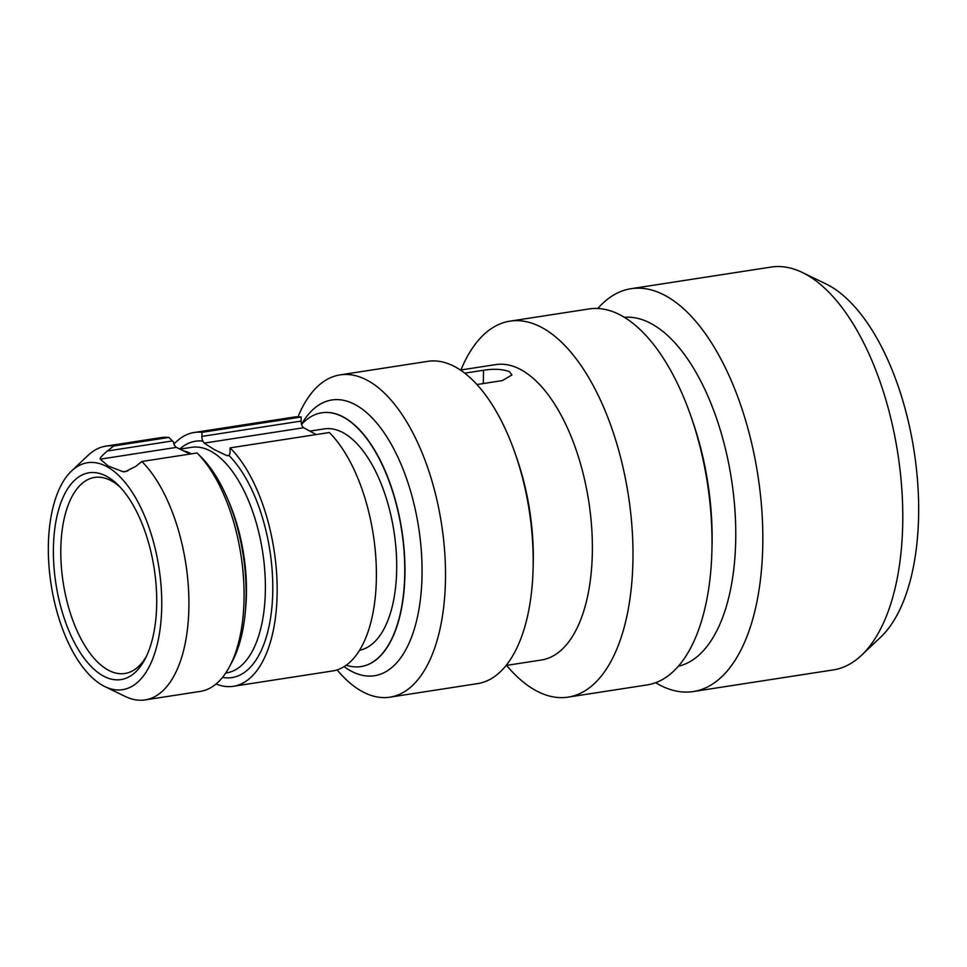 <?xml version="1.0" encoding="UTF-8"?>
<svg xmlns="http://www.w3.org/2000/svg" width="967" height="967" viewBox="0 0 967 967"><rect width="100%" height="100%" fill="white"/><g stroke="black" fill="none" stroke-linecap="round" stroke-linejoin="round"><path stroke-width="1.45" d="M861.537 655.263A203.807 96.869 81.2 0 0 898.367 457.161A203.807 96.869 81.2 0 0 805.849 274.29A203.807 96.869 -98.8 0 0 802.405 272.513L826.011 283.947A188.118 89.411 -98.8 0 1 829.19 285.591A188.118 89.411 81.2 0 1 914.589 454.381A188.118 89.411 81.2 0 1 880.586 637.241L861.537 655.263A203.807 96.869 81.2 0 1 833.228 669.926L693.279 691.55A203.807 96.869 81.2 0 1 658.442 684.334A203.807 96.869 -98.8 0 1 655.626 682.702M802.405 272.513A203.807 96.869 -98.8 0 0 771.001 267.085L631.052 288.698A203.807 96.869 -98.8 0 0 597.824 308.485M693.279 691.55A203.807 96.869 81.2 0 0 761.863 510.757A203.807 96.869 81.2 0 0 665.9 295.914A203.807 96.869 -98.8 0 0 631.052 288.698M624.404 317.321A176.635 83.948 -98.8 0 1 651.758 323.909A176.635 83.948 81.2 0 1 734.715 507.143A176.635 83.948 81.2 0 1 678.314 666.251M568.064 697.134A190.221 90.414 81.2 0 0 632.08 528.405A190.221 90.414 81.2 0 0 542.511 327.886A190.221 90.414 -98.8 0 0 509.984 321.153L589.036 308.944A190.221 90.414 -98.8 0 1 621.551 315.677A190.221 90.414 81.2 0 1 691.417 417.659L693.001 422.265A176.635 83.948 81.2 0 1 712.038 545.509L711.917 550.38A190.221 90.414 81.2 0 1 647.116 684.926L568.064 697.134A190.221 90.414 81.2 0 1 535.549 690.402A190.221 90.414 -98.8 0 1 506.575 665.393M691.417 417.659A190.221 90.414 81.2 0 1 711.917 550.38M509.984 321.153A190.221 90.414 -98.8 0 0 460.945 369.974M460.461 370.047L495.745 364.595A149.462 71.038 -98.8 0 1 521.298 369.89A149.462 71.038 81.2 0 1 591.671 527.438A149.462 71.038 81.2 0 1 541.387 660.014L506.092 665.465M476.961 384.515L502.308 380.599L511.954 374.918L509.488 371.715C502.792 369.104 494.137 368.62 483.536 370.252L464.764 373.153M389.87 697.171A163.048 77.493 81.2 0 0 444.735 552.544A163.048 77.493 81.2 0 0 367.956 380.66A163.048 77.493 -98.8 0 0 340.082 374.894L427.777 361.344A163.048 77.493 -98.8 0 1 455.65 367.122A163.048 77.493 81.2 0 1 515.532 454.538L517.115 459.144A149.462 71.038 81.2 0 1 533.228 563.423L533.107 568.294A163.048 77.493 81.2 0 1 477.565 683.621L389.87 697.171A163.048 77.493 81.2 0 1 361.996 691.405A163.048 77.493 -98.8 0 1 337.096 669.889M515.532 454.538A163.048 77.493 81.2 0 1 533.107 568.294M340.082 374.894A163.048 77.493 -98.8 0 0 298.005 416.825M344.119 666.626A139.514 66.312 -98.8 0 0 350.61 670.796A139.514 66.312 -98.8 0 0 422.023 575.8A139.514 66.312 -98.8 0 0 355.711 404.919A139.514 66.312 -98.8 0 0 301.523 424.235M361.042 666.565A128.406 61.03 -98.8 0 0 361.15 666.553L360.945 666.577A128.406 61.03 81.2 0 0 404.158 552.689A128.406 61.03 81.2 0 0 343.696 417.333A128.406 61.03 -98.8 0 0 321.745 412.788A128.406 61.03 -98.8 0 0 301.571 424.392M360.945 666.577A128.406 61.03 81.2 0 1 346.222 665.211M309.851 431.125L324.235 428.901A112.099 53.282 -98.8 0 1 343.394 432.865A112.099 53.282 81.2 0 1 396.095 549.897A112.099 53.282 81.2 0 1 359.531 650.271M301.196 417.007L201.958 432.346A128.406 61.03 -98.8 0 0 194.137 432.503L293.388 417.164A128.406 61.03 81.2 0 1 301.196 417.007L301.124 421.068A5.439 2.587 -98.8 0 0 303.698 427.728L316.124 434.57M230.122 447.866L329.36 432.527A128.406 61.03 81.2 0 1 376.381 571.134A128.406 61.03 81.2 0 1 332.588 670.965L233.349 686.292A128.406 61.03 -98.8 0 0 277.142 586.461A128.406 61.03 -98.8 0 0 230.122 447.866L230.037 451.927A5.439 2.587 81.2 0 1 228.913 455.457L226.991 455.662L214.263 449.595L204.194 443.104L202.84 441.085A5.439 2.587 81.2 0 1 201.873 436.407L301.124 421.068M201.958 432.346L201.873 436.407M194.137 432.503A128.406 61.03 -98.8 0 0 173.975 444.107M216.052 683.983A128.406 61.03 -98.8 0 0 233.349 686.292M222.519 677.383A119.57 56.823 81.2 0 0 272.706 593.992A119.57 56.823 81.2 0 0 228.913 455.457L226.991 455.662L229.022 455.348M168.874 437.447A128.406 61.03 -98.8 0 0 161.066 437.604L105.911 446.125A128.406 61.03 -98.8 0 1 113.719 445.968L168.874 437.447L173.576 442.052A5.439 2.587 -98.8 0 0 174.495 445.473L176.369 447.395L190.112 454.043M141.883 461.489A128.406 61.03 81.2 0 1 188.903 600.096A128.406 61.03 81.2 0 1 145.123 699.915L200.266 691.405A128.406 61.03 -98.8 0 0 229.735 666.263A128.406 61.03 -98.8 0 0 197.038 452.967L141.883 461.489L135.561 466.517L125.021 471.751L123.039 471.727L108.183 465.973L100.23 459.156C99.613 458.285 101.994 455.566 107.385 450.997L172.404 440.952M105.911 446.125A128.406 61.03 -98.8 0 0 88.082 455.36L71.582 470.977A114.819 54.563 -98.8 0 0 50.828 582.581A114.819 54.563 -98.8 0 0 102.949 685.591A114.819 54.563 81.2 0 0 104.883 686.594L125.335 696.494A128.406 61.03 81.2 0 0 145.123 699.915M104.883 686.594A114.819 54.563 81.2 0 0 161.743 605.535A114.819 54.563 81.2 0 0 107.156 466.783A114.819 54.563 -98.8 0 0 71.582 470.977M113.719 445.968L107.385 450.997M229.735 666.263L232.394 661.223A122.966 58.443 81.2 0 0 201.583 457.488L197.038 452.967M106.962 476.489A104.629 49.728 81.2 0 1 118.155 485.071A104.629 49.728 81.2 0 1 145.038 659.095A104.629 49.728 81.2 0 1 103.143 675.885A104.629 49.728 -98.8 0 1 53.415 547.733A104.629 49.728 -98.8 0 1 106.962 476.489M146.343 656.472A99.19 47.141 81.2 0 1 124.924 673.479A99.19 47.141 81.2 0 1 107.966 669.974A99.19 47.141 -98.8 0 1 61.259 565.405A99.19 47.141 -98.8 0 1 94.633 477.432A99.19 47.141 -98.8 0 1 111.592 480.937A99.19 47.141 81.2 0 1 120.198 487.175M483.536 370.252L483.282 383.536M361.15 666.553A128.406 61.03 -98.8 0 0 404.351 552.653A128.406 61.03 -98.8 0 0 343.889 417.297A128.406 61.03 -98.8 0 0 321.938 412.752A128.406 61.03 -98.8 0 0 321.842 412.776M204.194 443.104L303.698 427.728M202.84 441.085A119.57 56.823 -98.8 0 0 179.802 448.99M225.722 673.032L226.447 672.923A114.13 54.249 -98.8 0 0 264.849 571.678A114.13 54.249 -98.8 0 0 211.108 451.371A114.13 54.249 -98.8 0 0 191.599 447.322L180.067 449.111M245.292 611.93A114.13 54.249 -98.8 0 0 227.97 499.782M191.381 453.849A114.13 54.249 -98.8 0 0 184.093 450.96M100.23 459.156L176.369 447.395M123.039 471.727L127.789 470.989"/></g></svg>
